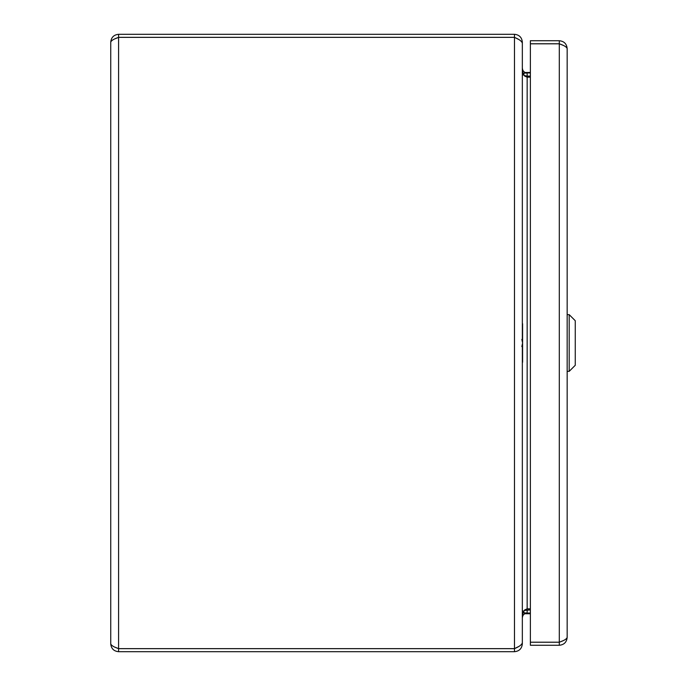<?xml version="1.0" encoding="UTF-8"?>
<svg xmlns="http://www.w3.org/2000/svg" width="686" height="686" viewBox="0 0 686 686"><rect width="100%" height="100%" fill="white"/><g stroke="black" fill="none" stroke-linecap="round" stroke-linejoin="round"><path stroke-width="1.03" d="M522.921 73.068L527.157 73.068L527.157 76.103L524.207 75.529L524.73 76.103L527.157 77.175L524.73 76.103L522.921 73.068L522.338 69.32M530.372 77.175L527.157 77.175L527.157 608.825L524.73 609.897L522.921 612.932L522.338 616.68M522.338 345.135L522.338 642.765C521.866 644.72 519.242 646.675 514.474 648.63L118.592 648.63C113.825 647.035 111.209 645.44 110.738 643.837L110.738 42.163C111.209 40.56 113.825 38.965 118.592 37.37L514.474 37.37C519.242 39.325 521.866 41.28 522.338 43.235L522.338 340.865M530.372 609.897L524.207 610.471L527.157 608.825L530.372 608.825M518.35 39.291L514.474 37.336L118.592 37.336L115.205 38.733L118.592 37.37L118.592 648.63L115.205 647.275L118.592 648.664L514.474 648.664L518.367 646.692L514.474 648.63L514.474 37.37M530.372 612.932L524.73 613.593L522.921 615.453L522.338 617.752L522.338 643.837C521.866 648.604 519.242 651.228 514.474 651.7L514.474 648.664M110.738 643.837C111.209 648.604 113.825 651.228 118.592 651.7L514.474 651.7M530.372 73.068L524.73 72.407L522.921 70.547L522.338 68.248L522.338 42.163C521.866 37.396 519.242 34.772 514.474 34.3L118.592 34.3C113.825 34.772 111.209 37.396 110.738 42.163M527.157 76.103L530.372 76.103M514.474 37.336L514.474 34.3M118.592 648.664L118.592 651.7M118.592 37.336L118.592 34.3M567.159 48.595L567.159 637.414C566.687 639.009 564.072 640.604 559.304 642.199L530.372 642.199L530.372 43.801L559.304 43.801C564.072 45.396 566.687 46.991 567.159 48.595C566.687 43.827 564.072 41.203 559.304 40.731L530.372 40.731L530.372 43.767L559.304 43.767L559.304 40.731M562.692 45.165L559.304 43.767M562.692 640.844L559.304 642.233L530.372 642.233L530.372 645.269L559.304 645.269C564.072 644.797 566.687 642.173 567.159 637.414M559.304 642.233L559.304 645.269M524.85 72.476L530.372 72.476M524.498 613.73L530.372 613.73M521.84 346.584L522.595 343L522.595 323.758M521.84 339.416L522.595 343L522.595 362.242M569.191 314.642L575.262 320.722L575.262 365.278L569.191 371.358L569.191 314.642L567.159 314.642M524.73 72.407L523.195 75.031M522.921 615.453L522.423 615.188M523.195 610.969L524.73 613.593M527.157 609.897L527.157 612.932L522.921 612.932M522.423 70.812L522.921 70.547M559.304 642.199L559.304 43.801M528.34 72.476L528.34 73.068M528.34 76.103L528.34 77.175M528.34 608.825L528.34 609.897M528.34 612.932L528.34 613.73M569.191 371.358L567.159 371.358"/></g></svg>
